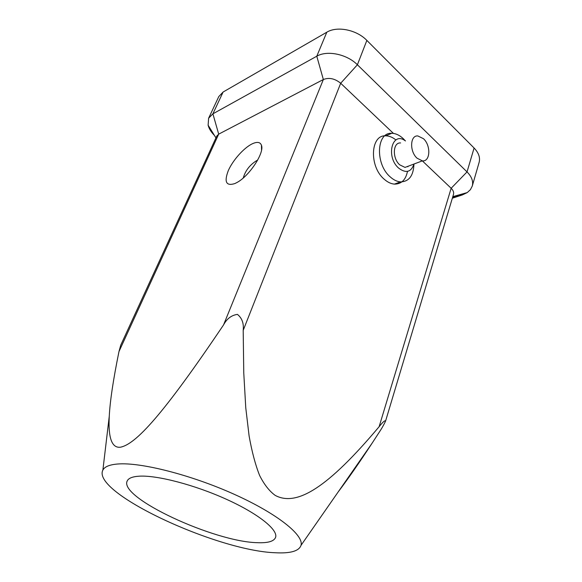 <?xml version="1.0" encoding="UTF-8"?>
<svg xmlns="http://www.w3.org/2000/svg" width="582" height="582" viewBox="0 0 582 582"><rect width="100%" height="100%" fill="white"/><g stroke="black" fill="none" stroke-linecap="round" stroke-linejoin="round"><path stroke-width="0.87" d="M422.336 160.872L451.152 188.27C453.24 190.329 454.011 192.366 453.48 194.388L385.59 421.033C383.931 424.7 381.501 428.912 378.293 433.685L372.182 443.077C359.181 462.879 347.84 479.175 338.157 491.972M385.59 421.033C385.008 420.08 382.854 421.965 379.129 426.693C328.052 487.432 296.813 507.038 275.184 495.384C269.32 491.099 264.126 484.457 259.608 475.45C255.454 465.054 251.955 451.908 249.111 436.02L245.764 407.8L243.763 372.924L243.196 330.365C243.953 323.439 242.032 318.114 237.441 314.389C231.454 315.233 226.82 318.747 223.532 324.945C162.916 415.01 135.577 444.51 120.241 447.238C111.766 448.075 108.106 437.751 109.263 416.261C110.02 401.216 113.25 379.66 118.968 351.593L120.692 345.279M275.293 552.747C290.433 553.584 299.01 551.118 301.018 545.341C304.073 535.229 277.323 513.63 234.066 494.22C190.896 474.781 140.488 462.079 117.717 464.007C109.561 464.669 104.622 466.691 102.883 470.074C91.098 492.605 216.897 550.848 275.293 552.747M243.269 177.954C245.386 170.57 249.925 164.742 256.902 160.472L257.63 160.166M234.917 183.541C226.165 186.327 223.961 182.013 228.304 170.591C232.865 160.21 243.836 147.879 252.181 143.856C257.113 141.557 260.198 142.015 261.449 145.238C264.686 152.622 249.38 175.99 236.954 182.515L234.917 183.541M257.426 542.686C214.467 541.915 118.924 497.821 127.16 481.081C128.375 478.222 132.434 476.593 139.324 476.178C157.155 475.101 194.934 484.944 226.754 499.436C258.648 513.913 278.392 529.984 275.555 537.455C273.933 541.384 267.887 543.13 257.426 542.686M423.478 138.705L417.84 135.941C410.048 135.119 409.415 151.516 417.068 158.202L422.379 160.858C430.353 161.898 431.095 145.522 423.478 138.705M400.591 142.954C392.814 142.204 392.108 158.326 399.725 164.844L405.021 167.412L409.131 165.863M405.392 140.917L403.311 138.698C399.55 135.17 395.695 133.365 391.737 133.3C376.35 132.085 375.034 164.139 390.253 176.921C393.614 179.94 397.026 181.599 400.503 181.897C408.986 181.657 413.467 175.749 413.948 164.168M407.487 171.384C405.712 179.918 401.354 184.167 394.414 184.116C390.944 183.825 387.532 182.181 384.178 179.191C368.988 166.525 370.356 134.668 385.728 135.832C389.147 135.868 392.53 137.228 395.884 139.927M413.984 164.029C411.088 172.243 405.967 173.596 398.626 168.089C385.437 156.696 392.297 130.652 405.472 140.968M407.88 166.336L407.88 166.794M120.649 345.359L216.773 136.072L218.694 134.144L323.352 79.523C329.106 77.304 334.883 78.548 340.681 83.255L393.454 133.424M214.402 135.38C211.106 132.063 209.018 128.673 208.123 125.217L208.611 118.233L212.896 113.832L316.783 56.214C327.12 50.052 346.945 54.148 357.399 64.762L467.033 171.908C471.733 176.688 473.479 181.409 472.257 186.087L470.423 189.652L467.23 192.591L462.246 194.97L452.33 198.207M472.257 186.087L479.117 162.4C480.368 157.613 478.695 152.819 474.09 148.01L366.856 40.405C356.65 29.747 337.109 25.826 326.808 32.206L223.102 92.029L218.788 96.568L208.611 118.233M223.102 92.029L212.896 113.832L218.694 134.144L118.968 351.593M326.808 32.206L316.783 56.214L323.352 79.523L223.532 324.945M366.856 40.405L357.399 64.762L340.681 83.255L243.196 330.365M462.559 193.901L462.246 194.97L452.614 197.262M474.09 148.01L467.033 171.908L451.152 188.27L379.129 426.693M301.018 545.341L372.182 443.077M391.737 133.3L385.728 135.832M394.414 184.116L400.503 181.897M405.021 167.412L422.379 160.858M261.544 150.047L261.449 145.238M102.883 470.074L109.263 416.261M452.803 196.643L467.23 192.591M215.944 137.883L208.123 125.217"/></g></svg>
